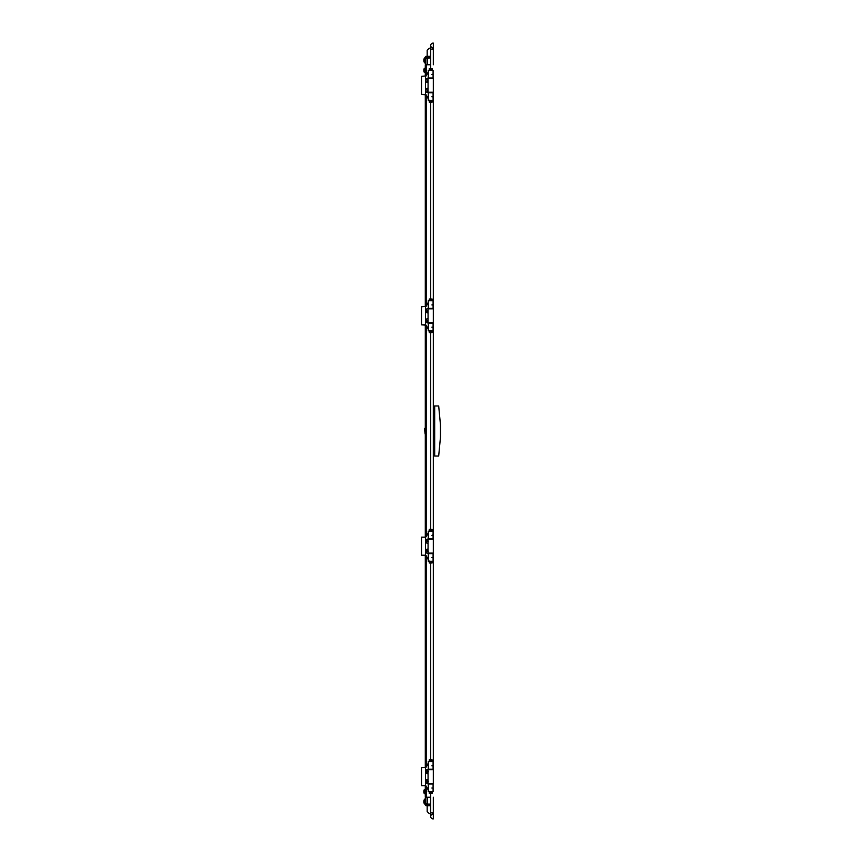 <?xml version="1.0" encoding="UTF-8"?>
<svg xmlns="http://www.w3.org/2000/svg" width="862" height="862" viewBox="0 0 862 862"><rect width="100%" height="100%" fill="white"/><g stroke="black" fill="none" stroke-linecap="round" stroke-linejoin="round"><path stroke-width="1.29" d="M433.317 769.701L433.317 783.526L428.069 783.526L428.069 769.701L433.317 769.701M433.317 539.289L433.317 553.113L428.069 553.113L428.069 539.289L433.317 539.289M433.317 78.41L433.317 92.234L428.069 92.234L428.069 78.41L433.317 78.41M433.317 308.822L433.317 322.647L428.069 322.647L428.069 308.822L433.317 308.822M430.709 797.253L425.3 797.253L425.3 785.638M430.709 64.747L425.3 64.747L425.3 76.362M433.317 797.253L433.317 818.889A2.414 2.414 0 0 1 433.123 818.9A2.414 2.414 0 0 0 433.317 818.889M433.317 779.625L433.317 773.613L433.317 779.625M433.317 770.811L433.317 552.014L433.317 770.811M433.317 549.213L433.317 543.2L433.317 549.213M433.317 540.399L433.317 321.537L433.317 540.399M433.317 318.735L433.317 312.723L433.317 318.735M433.317 309.921L433.317 91.135L433.317 309.921M433.317 88.323L433.317 82.31L433.317 88.323M433.123 47.927A2.414 2.414 0 0 1 430.709 45.514L430.709 45.514A2.414 2.414 0 0 1 433.317 43.111L433.317 64.747M425.3 767.6L425.3 555.225M425.3 537.188L425.3 324.812L421.518 324.812L421.518 306.775L426.119 306.355L425.516 306.775L425.516 324.812L426.119 325.233L421.518 324.812M425.3 306.775L425.3 94.4L421.518 94.4L421.518 76.362L426.119 75.942L425.516 76.362L425.516 94.4L426.119 94.82L421.518 94.4M433.317 805.065L433.317 804.127M425.903 797.706A0.905 0.905 0 0 0 425.3 798.557L425.3 804.763A0.905 0.905 0 0 0 426.205 805.668L430.709 805.668M425.903 798.557L425.903 804.763L430.709 804.268M425.903 64.294A0.905 0.905 0 0 1 425.3 63.443L425.3 57.237A0.905 0.905 0 0 1 426.205 56.332L430.709 56.332M433.317 56.935L433.317 64.542M425.903 63.443L425.903 57.237L427.509 56.935L425.903 58.541L430.709 57.873M427.326 804.074L425.903 803.459L425.903 797.253M427.509 797.253L427.509 804.127L430.709 804.127M425.903 803.459L427.509 805.065L430.709 805.065M426.701 803.459L427.509 804.268A0.797 0.797 0 0 1 426.873 803.955M430.709 56.935L427.509 56.935L427.509 57.732A0.797 0.797 0 0 0 426.873 58.045M425.936 58.217A1.605 1.605 0 0 0 425.903 58.541L425.903 64.747M430.709 57.732L427.509 57.732L426.701 58.541M423.878 800.766L423.867 800.83A4.084 3.663 -0 0 0 423.824 801.11L423.824 801.078A4.084 3.394 0 0 1 423.867 800.82L423.867 800.82A4.116 4.116 0 0 1 424.298 799.656L424.298 803.664L425.3 803.664M423.824 801.078L423.867 801.38A4.084 3.394 180 0 0 423.824 801.638L423.824 801.563A4.084 3.663 180 0 1 423.867 801.283L423.867 801.283M423.824 801.638L423.824 801.768A4.084 3.663 -0 0 0 423.867 802.048L423.824 802.253A4.084 3.394 180 0 0 423.867 802.511L423.867 802.49A4.084 3.663 180 0 1 423.824 802.253L423.824 802.199M425.3 793.643L424.298 793.643L424.298 789.635A4.116 4.116 0 0 0 423.867 790.81A4.084 3.232 -0 0 1 423.867 790.799L423.867 790.82A4.084 3.782 -0 0 0 423.824 791.111L423.824 791.047A4.084 3.232 -0 0 1 423.867 790.81L423.867 790.799M423.835 791.618L423.824 791.618A4.084 3.232 -0 0 1 423.824 791.618L423.824 791.499A4.084 3.782 180 0 1 423.867 791.23L423.867 791.424A4.084 3.232 180 0 0 423.824 791.672L423.824 791.79A4.084 3.782 -0 0 0 423.867 792.081L423.867 792.243M423.867 61.18L423.867 61.18A4.116 4.116 0 0 0 424.298 62.344L424.298 58.336A4.116 4.116 0 0 0 423.878 59.446M423.824 59.801L423.824 59.747A4.084 3.663 -0 0 1 423.867 59.51L423.867 59.489A4.084 3.394 0 0 0 423.824 59.747L423.867 59.952A4.084 3.663 180 0 0 423.824 60.232L423.824 60.362A4.084 3.394 0 0 0 423.867 60.62L423.824 60.922M423.867 69.757L423.867 69.919A4.084 0.55 -0 0 1 423.824 69.897L423.824 69.822A4.084 0.55 -0 0 1 423.867 69.757L423.867 69.919A4.084 3.782 180 0 0 423.824 70.21L423.824 70.328A4.084 3.232 0 0 0 423.867 70.576L423.867 70.77A4.084 0.55 180 0 0 423.824 70.813L423.824 70.889A4.084 3.782 180 0 0 423.867 71.18A4.116 4.116 0 0 0 424.298 72.365L424.298 68.357A4.116 4.116 0 0 0 423.867 69.52A4.084 3.232 0 0 0 423.867 69.52A4.084 3.232 0 0 0 423.824 69.757A4.084 3.782 -0 0 1 423.867 69.542L423.867 69.542M424.503 799.656L425.095 798.762L425.095 799.656M424.503 803.664L425.095 804.569L425.095 803.664M425.095 428.091L425.095 433.909L424.503 428.694L425.3 428.091M433.317 49.123L430.709 49.123L430.709 45.514A2.414 2.414 0 0 1 433.123 43.1M433.123 814.073A2.414 2.414 0 0 0 430.709 816.486A2.414 2.414 0 0 0 433.123 818.9A2.414 2.414 0 0 1 430.709 816.486L430.709 812.877L433.317 812.877M434.674 455.966L433.877 455.966L433.877 406.034L434.674 406.034M438.683 456.041L440.482 437.012L440.482 424.988L438.683 405.959L434.674 405.959L434.674 456.041L438.683 456.041M433.877 454.964L433.317 455.481M433.877 451.914L433.349 451.397L433.349 455.481M433.877 407.036L433.877 410.086M430.709 813.566L429.19 813.566L427.186 811.562L427.186 805.668M430.709 48.24L429.19 48.24L427.186 50.244L427.186 56.332M425.095 62.344L425.095 63.238L424.503 62.344M424.503 58.336L425.095 57.431L425.095 58.336M425.095 57.431L424.503 58.034M428.069 773.688A2.101 2.101 0 0 1 425.645 771.609A2.101 2.101 0 0 1 428.651 769.701M428.651 783.526A2.101 2.101 0 0 1 425.645 781.629A2.101 2.101 0 0 1 428.069 779.55M430.688 783.827L432.896 783.827L430.688 783.827M428.285 763.096L426.119 767.18M425.516 785.638L421.518 785.638L421.518 767.6L425.516 767.6L425.516 785.638M428.285 790.142L426.119 786.058M428.856 791.219L429.567 791.639L428.856 791.219M433.09 761.588L428.285 761.588L428.285 769.206L433.09 769.206L433.09 761.588M433.09 787.48L433.09 784.032L428.285 784.032L428.285 791.639L433.09 791.639L433.09 787.997L431.894 787.997L433.08 787.997M433.09 765.758L431.894 765.758L433.09 765.24M430.688 769.4L433.09 769.206M432.034 783.526L429.287 783.59M429.685 791.639L429.685 792.404M431.69 791.639L431.69 792.404M432.088 792.404L429.287 792.404L429.287 793.406L432.088 793.406L432.088 792.404M429.351 769.701L432.088 769.647M431.69 761.588L431.69 760.834M429.685 761.588L429.685 760.834M429.287 760.834L432.088 760.834L432.088 759.831L429.287 759.831L429.287 760.834M426.981 781.198L427.089 782.125L428.069 782.136M427.681 780.767L427.002 781.177M428.5 783.526A2.047 2.047 0 0 1 425.709 781.629A2.047 2.047 0 0 1 428.069 779.604M426.981 771.178L427.089 772.104L428.069 772.115M427.681 770.747L427.002 771.156M428.069 773.623A2.047 2.047 0 0 1 425.709 771.609A2.047 2.047 0 0 1 428.5 769.701M426.97 540.83L427.089 541.702L428.112 541.702M427.681 540.334L427.089 540.7M428.069 543.222A2.047 2.047 0 0 1 425.709 541.196A2.047 2.047 0 0 1 428.5 539.289M426.97 550.85L427.089 551.712L428.112 551.712M427.681 550.355L427.089 550.71M428.5 553.113A2.047 2.047 0 0 1 425.709 551.217A2.047 2.047 0 0 1 428.069 549.191M428.069 543.275A2.101 2.101 0 0 1 425.645 541.196A2.101 2.101 0 0 1 428.651 539.289M428.651 553.113A2.101 2.101 0 0 1 425.645 551.217A2.101 2.101 0 0 1 428.069 549.137M430.688 553.415L432.896 553.415L430.688 553.415M428.285 532.684L426.119 536.767M425.516 555.225L421.518 555.225L421.518 537.188L425.516 537.188L425.516 555.225M428.285 559.729L426.119 555.645M428.856 560.806L429.567 561.237L428.856 560.806M433.09 531.175L428.285 531.175L428.285 538.793L433.09 538.793L433.09 531.175M433.09 557.067L433.09 553.619L428.285 553.619L428.285 561.237L433.09 561.237L433.09 557.585L431.894 557.585L433.08 557.585M433.09 535.345L431.894 535.345L433.09 534.828M433.09 538.793L428.489 538.998L432.088 538.998M432.034 553.113L429.287 553.178M429.685 561.237L429.685 561.992M431.69 561.237L431.69 561.992M432.088 561.992L429.287 561.992L429.287 562.994L432.088 562.994L432.088 561.992M431.69 531.175L431.69 530.421M429.685 531.175L429.685 530.421M429.287 530.421L432.088 530.421L432.088 529.419L429.287 529.419L429.287 530.421M428.069 89.885L426.992 90.068L427.681 91.253M427.143 90.327L427.757 90.391M428.64 92.234A2.047 2.047 0 0 1 425.709 90.391A2.047 2.047 0 0 1 428.069 88.377M428.069 79.864L426.992 80.058L427.681 81.233M427.143 80.317L427.757 80.371M428.069 82.396A2.047 2.047 0 0 1 425.709 80.371A2.047 2.047 0 0 1 428.306 78.41M428.069 82.45A2.101 2.101 0 0 1 425.645 80.371A2.101 2.101 0 0 1 428.5 78.41M428.77 92.234A2.101 2.101 0 0 1 425.645 90.391A2.101 2.101 0 0 1 428.069 88.312M430.688 92.6L432.896 92.6L429.405 92.234M428.285 71.858L426.119 75.942M428.285 98.904L426.119 94.82M428.856 99.981L429.567 100.412L428.856 99.981M433.09 70.361L428.285 70.361L428.285 77.968L433.09 77.968L433.09 70.361M433.09 96.242L433.09 92.794L428.285 92.794L428.285 100.412L433.09 100.412L433.09 96.759L431.894 96.759L433.08 96.759M433.09 74.52L431.894 74.52L433.09 74.003M433.09 77.968L429.287 78.41M431.97 92.234L429.287 92.353M429.685 100.412L429.685 101.166M431.69 100.412L431.69 101.166M432.088 101.166L429.287 101.166L429.287 102.169L432.088 102.169L432.088 101.166M431.69 70.361L431.69 69.596M429.685 70.361L429.685 69.596M429.287 69.596L432.088 69.596L432.088 68.594L429.287 68.594L429.287 69.596M426.97 321.203L427.681 321.666M428.112 320.298L427.089 320.298L426.97 321.17M427.143 320.739L427.757 320.804M428.64 322.647A2.047 2.047 0 0 1 425.709 320.804A2.047 2.047 0 0 1 428.069 318.778M426.97 311.182L427.681 311.645M428.112 310.288L427.089 310.288L426.97 311.15M427.143 310.729L427.757 310.783M428.069 312.809A2.047 2.047 0 0 1 425.709 310.783A2.047 2.047 0 0 1 428.306 308.822M428.069 312.863A2.101 2.101 0 0 1 425.645 310.783A2.101 2.101 0 0 1 428.5 308.822M428.77 322.647A2.101 2.101 0 0 1 425.645 320.804A2.101 2.101 0 0 1 428.069 318.724M428.285 302.271L426.119 306.355M428.285 329.316L426.119 325.233M428.856 330.394L429.567 330.825L428.856 330.394M433.09 300.763L428.285 300.763L428.285 308.38L433.09 308.38L433.09 300.763M433.09 326.655L433.09 323.207L428.285 323.207L428.285 330.825L433.09 330.825L433.09 327.172L431.894 327.172L433.08 327.172M433.09 304.932L431.894 304.932L433.09 304.415M429.405 322.647L432.11 323.002M433.09 308.38L429.287 308.822M431.97 322.647L429.287 322.765M429.685 330.825L429.685 331.579M431.69 330.825L431.69 331.579M432.088 331.579L429.287 331.579L429.287 332.581L432.088 332.581L432.088 331.579M431.69 300.763L431.69 300.008M429.685 300.763L429.685 300.008M429.287 300.008L432.088 300.008L432.088 299.006L429.287 299.006L429.287 300.008M426.205 797.253L426.205 786.219M426.205 767.018L426.205 555.807M426.205 536.606L426.205 325.394M426.205 306.193L426.205 94.982M426.205 75.781L426.205 64.747M427.509 64.747L427.509 57.873M433.877 455.039L434.674 455.039M434.674 406.961L433.877 406.961M428.36 781.565L427.757 781.629M428.36 771.544L427.757 771.609M428.36 541.131L427.757 541.196M428.36 551.152L427.757 551.217M423.878 802.554A4.116 4.116 0 0 0 424.298 803.664A4.116 4.116 0 0 1 423.878 802.554M425.3 799.656L424.298 799.656M423.867 792.48A4.116 4.116 0 0 0 424.298 793.643M425.3 789.635L424.298 789.635M425.3 58.336L424.298 58.336M425.3 62.344L424.298 62.344M425.3 68.357L424.298 68.357M425.3 72.365L424.298 72.365M430.709 68.594L430.709 45.514M430.709 102.169L430.709 299.006M430.709 332.581L430.709 529.419M430.709 562.994L430.709 759.831M430.709 793.406L430.709 812.877M433.317 425.354L433.877 425.354M433.317 449.393L433.877 449.393M433.317 447.464L433.877 447.464M433.317 423.425L433.877 423.425"/></g></svg>
